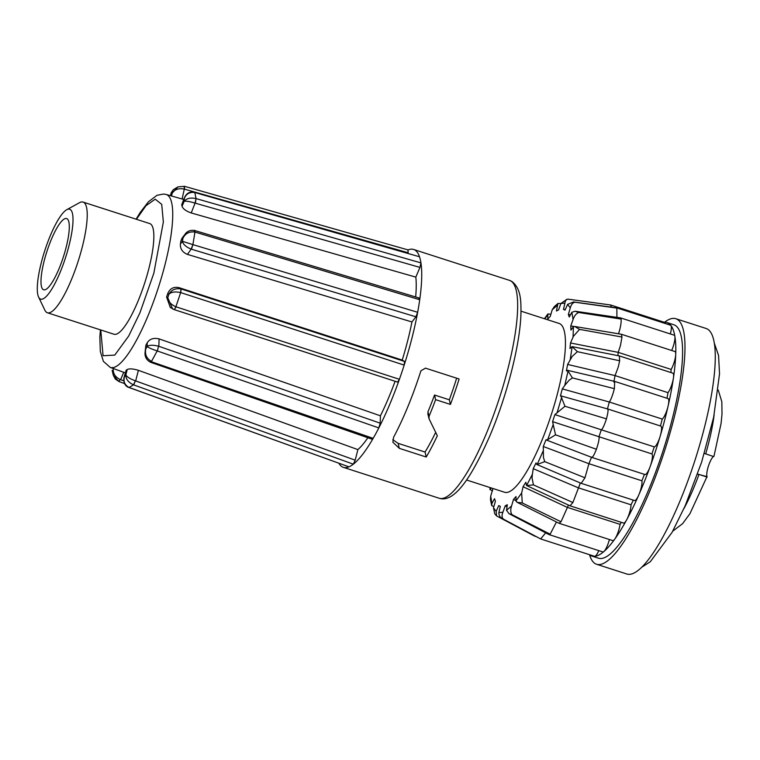 <?xml version="1.0" encoding="UTF-8"?>
<svg xmlns="http://www.w3.org/2000/svg" width="760" height="760" viewBox="0 0 760 760"><rect width="100%" height="100%" fill="white"/><g stroke="black" fill="none" stroke-linecap="round" stroke-linejoin="round"><path stroke-width="1.14" d="M560.87 303.553L557.964 303.449L556.443 310.992L558.572 309.88L560.899 303.497L566.913 299.288L568.698 299.24C566.703 298.898 565.44 300.181 564.917 303.088L563.483 309.377L565.05 310.118L567.606 304.351L573.562 301.948L575.054 302.224C572.793 302.584 571.207 304.484 570.304 307.914L568.366 314.478L569.278 317.015L571.871 312.255L575.187 311.239L578.759 312.502C576.203 313.49 574.313 315.837 573.078 319.551L570.76 325.935L570.95 330.106L573.42 326.676L574.693 326.477L579.557 329.374L573.42 336.291L570.503 342.978L569.971 348.498L572.137 346.636L619.333 355.917L619.666 360.772L618.231 367.137L615.058 375.592L567.615 364.448L566.39 370.927L568.109 370.766L564.765 385.434L562.295 388.873L609.283 402.002L607.439 409.013C608.494 409.089 608.161 412.376 606.433 418.865L564.956 406.267L554.904 414.589L601.274 429.799L598.947 436.858C599.412 438.301 598.737 441.94 596.904 447.783L596.41 449.255L555.531 434.834L547.675 439.669L545.946 439.85L543.286 446.481L543.466 457.587L544.778 461.652L584.972 477.784L581.2 483.331L536.721 464.436L536.028 462.925L533.225 468.673L532.399 474.278L532.038 477.916L533.434 484.899L572.897 502.522L569.971 505.78M704.339 453.425L713.573 456.532A10.906 2.527 -72.1 0 0 708.51 465.861A10.906 2.527 -72.1 0 0 707 476.634L697.594 474.154M713.944 456.361L721.069 423.519L722 414.171L721.838 401.784L718.247 390.041M66.776 218.595A37.43 8.674 -72.1 0 0 66.633 218.548A37.43 8.674 -72.1 0 0 46.987 251.199A37.43 8.674 -72.1 0 0 43.52 289.74A37.43 8.674 -72.1 0 0 43.662 289.788A37.43 8.674 -72.1 0 0 63.298 257.137A37.43 8.674 -72.1 0 0 66.776 218.595M124.051 377.416L126.169 370.158A91.257 21.147 -72.1 0 0 127.234 369.512C129.39 368.467 133.105 368.733 138.377 370.32L357.894 449.616A99.93 23.161 -72.1 0 0 367.859 437.75M145.036 352.697L145.873 345.23A91.257 21.147 -72.1 0 0 147.24 342.703C149.815 338.874 153.767 337.611 159.087 338.894L380.427 415.815A99.93 23.161 -72.1 0 0 395.086 381.283M174.097 309.577L172.567 308.845L167.77 297.72C168.093 301.416 170.8 304.437 175.883 306.784L174.391 309.681L170.297 307.505L166.592 297.017A91.257 21.147 -72.1 0 0 167.741 293.578C169.936 288.496 173.689 286.52 178.98 287.651L402.22 360.088A99.93 23.161 -72.1 0 0 411.948 321.955L187.464 254.4C182.419 252.32 180.072 248.833 180.414 243.941A91.257 21.147 -72.1 0 0 180.909 240.901L182.067 238.136L185.089 234.213M415.673 296.97A99.93 23.161 -72.1 0 0 415.824 277.115L191.225 212.952C186.057 211.118 182.998 208.886 182.058 206.264A91.257 21.147 -72.1 0 0 181.707 204.782L184.386 197.743M408.091 249.916A114.465 26.524 107.9 0 1 413.592 249.451A114.465 26.524 107.9 0 1 419.501 256.766A114.465 26.524 107.9 0 1 420.945 262.884A114.465 26.524 107.9 0 1 419.719 299.725A114.465 26.524 107.9 0 1 417.658 312.284A114.465 26.524 107.9 0 1 404.187 365.094A114.465 26.524 107.9 0 1 403.104 368.438A114.465 26.524 107.9 0 1 399.409 379.306A114.465 26.524 107.9 0 1 378.831 427.918A114.465 26.524 107.9 0 1 373.16 438.349A114.465 26.524 107.9 0 1 353.334 464.18A114.465 26.524 107.9 0 1 348.945 466.849A114.465 26.524 107.9 0 1 343.349 467.352A114.465 26.524 107.9 0 1 338.874 463.296M419.928 373.863A114.465 26.524 -72.1 0 0 420.916 370.813L425.457 368.144L459.106 378.983A114.465 26.524 107.9 0 1 456.94 385.795A114.465 26.524 107.9 0 1 450.423 404.434L435.623 399.665A114.465 26.524 107.9 0 1 429.039 416.328L429.077 418.865L437.342 435.746A114.465 26.524 107.9 0 1 426.227 457.026L399.313 448.343L392.873 442.215L393.585 437.285A114.465 26.524 -72.1 0 0 419.928 373.863M66.737 209.703L79.505 202.692A58.14 13.471 107.9 0 1 83.078 202.084A58.14 13.471 107.9 0 1 83.296 202.16A58.14 13.471 107.9 0 1 77.909 262.038A58.14 13.471 107.9 0 1 47.395 312.759A58.14 13.471 107.9 0 1 47.177 312.683A58.14 13.471 107.9 0 1 44.859 310.184L38.589 297.036A47.243 10.944 107.9 0 1 44.726 250.809A47.243 10.944 107.9 0 1 66.737 209.703A47.243 10.944 107.9 0 1 69.815 209.275A47.243 10.944 107.9 0 1 65.312 258.315A47.243 10.944 107.9 0 1 40.47 299.07A47.243 10.944 107.9 0 1 38.589 297.036M83.078 202.084L149.691 223.564A58.14 13.471 107.9 0 1 149.919 223.639A58.14 13.471 107.9 0 1 144.523 283.518A58.14 13.471 107.9 0 1 114.019 334.238L47.395 312.759M466.564 479.997L504.678 492.281A88.692 20.558 -72.1 0 0 551.218 414.903A88.692 20.558 -72.1 0 0 559.445 323.57A88.692 20.558 -72.1 0 0 559.103 323.447L520.999 311.163M614.365 388.683L572.413 377.91L567.615 370.338L614.707 381.406L614.365 388.683L613.311 392.568C611.819 397.337 610.48 400.482 609.283 402.002L662.245 419.073A10.906 2.527 -72.1 0 0 668.116 406.011A122.645 28.424 107.9 0 1 660.183 436.192A122.645 28.424 107.9 0 1 650.151 466.583A122.645 28.424 107.9 0 1 638.713 495.111A122.645 28.424 107.9 0 1 626.649 519.85A122.645 28.424 107.9 0 1 614.774 539.087A122.645 28.424 107.9 0 1 603.896 551.532A122.645 28.424 107.9 0 1 594.757 556.329A122.645 28.424 107.9 0 1 591.831 556.044A122.645 28.424 107.9 0 1 591.365 555.873A122.645 28.424 107.9 0 1 589.399 554.658M572.413 377.91L569.145 380.219L564.765 385.434M570.209 359.68L572.137 346.636L577.391 351.68L572.261 356.335L567.615 364.448M606.433 418.865L606.043 420.09C604.019 425.98 602.433 429.21 601.274 429.799L654.236 446.87A10.906 2.527 -72.1 0 0 660.183 436.192A10.906 2.527 -72.1 0 0 660.801 426.094L607.706 408.975L560.842 395.874L564.956 406.267M554.904 414.589L552.577 421.648L651.909 453.929A111.739 25.897 -72.1 0 0 654.236 446.87M552.577 421.648L555.531 434.834M574.693 326.477L621.328 334.248L621.975 337.041L620.464 345.543L618.203 352.355L570.503 342.978M596.41 449.255C593.959 455.401 592.353 458.005 591.584 457.073L588.924 463.704L584.972 477.784M580.374 482.98L572.897 502.522M533.434 484.899L526.594 485.526L525.834 482.258L523.07 486.733L521.635 493.022L522.272 502.978L517.056 502.274L558.989 523.26M526.594 485.526L532.399 474.278M568.461 505.077L561.022 521.759L559.018 523.279M517.161 502.322L515.888 501.02L516.049 496.517L513.513 499.406L511.565 505.97C510.368 509.627 510.53 512.525 512.05 514.681L508.896 513.627L548.967 534.556M512.05 514.681L550.145 534.204L549.014 534.584M509.067 513.712L506.521 510.321L507.338 504.725L505.219 505.846L502.892 512.231C501.609 515.403 501.8 517.721 503.462 519.184L540.597 538.906M545.68 532.836L540.645 538.935M502.939 518.928C500.194 517.655 498.836 515.556 498.873 512.639L500.308 506.34L498.731 505.609L496.185 511.375L496.546 515.917L497.106 516.202M499.786 506.16L498.731 505.609M534.536 536.066L536.341 536.645M496.546 515.917L494.75 513.808L493.478 507.813L495.425 501.248L494.513 498.703L491.919 503.471L491.701 505.552L493.753 506.625M489.991 489.573L490.371 489.041L489.991 489.573L492.556 490.856M610.413 304.978L611.572 307.163M665.095 323.456A10.906 2.527 -72.1 0 0 664.468 322.344A10.906 2.527 -72.1 0 0 664.43 322.325A10.906 2.527 -72.1 0 0 664.382 322.316M573.562 301.948L616.835 307.895L616.93 317.347M664.306 322.287A122.645 28.424 107.9 0 1 667.1 322.591A122.645 28.424 107.9 0 1 667.565 322.753A122.645 28.424 107.9 0 1 670.938 325.479A10.906 2.527 -72.1 0 0 670.633 325.242A10.906 2.527 -72.1 0 0 670.595 325.223A10.906 2.527 -72.1 0 0 670.548 325.213M591.831 556.044L598.557 558.22A122.645 28.424 -72.1 0 0 662.919 451.221A122.645 28.424 -72.1 0 0 674.291 324.928A122.645 28.424 -72.1 0 0 673.825 324.757L667.1 322.591M670.358 333.953A10.906 2.527 -72.1 0 0 670.938 325.479A122.645 28.424 107.9 0 1 674.88 336.414A122.645 28.424 107.9 0 1 675.725 354.359A122.645 28.424 107.9 0 1 673.417 378.1A122.645 28.424 107.9 0 1 668.116 406.011A10.906 2.527 -72.1 0 0 668.031 398.591L614.726 381.416M664.525 322.278A129 29.896 107.9 0 1 675.773 318.706A129 29.896 107.9 0 1 676.267 318.887A129 29.896 107.9 0 1 664.297 451.734A129 29.896 107.9 0 1 596.609 564.271A129 29.896 107.9 0 1 596.115 564.091A129 29.896 107.9 0 1 589.561 554.8M596.609 564.271L626.886 574.028A129 29.896 -72.1 0 0 694.583 461.491A129 29.896 -72.1 0 0 706.543 328.643A129 29.896 -72.1 0 0 706.059 328.462L675.773 318.706M170.677 195.757L171.133 192.898L170.42 195.681M182.096 198.987L184.3 189.088C178.847 188.024 174.838 189.325 172.282 192.983L178.049 186.865L173.309 189.667L171.133 192.898M184.357 186.343L184.594 189.173L408.13 252.757L407.987 253.289M181.707 204.782L183.815 199.814C185.535 194.294 189.145 191.843 194.626 192.47L419.501 256.766L194.503 192.299M408.13 252.757L407.997 249.954M191.225 212.952L195.064 203.1C189.715 201.505 186.086 200.897 184.167 201.295L184.338 197.847C185.098 196.545 187.292 190.845 194.398 192.232L194.398 192.232M182.058 206.264L184.167 201.295C186.608 198.322 190.579 197.429 196.061 198.588L195.358 203.186L419.938 267.397L415.824 277.115M418.912 298.547L419.719 299.725L195.13 232.104L194.436 230.964M419.938 267.397L420.945 262.884L196.241 198.645M180.909 240.901L184.889 234.46M187.464 254.4L191.149 249.109C186.01 246.962 183.103 244.359 182.438 241.3L192.898 244.615L194.95 232.056L194.142 230.879M191.149 249.109L192.898 244.615L191.444 249.213L415.919 316.797L411.948 321.955M167.741 293.578L168.919 294.272C171.133 291.973 175.047 291.412 180.652 292.581L404.187 365.094L404.519 361.447L402.22 360.088M415.919 316.797L417.658 312.284L193.068 244.672M404.519 361.447L181.288 289.019L178.98 287.651M166.592 297.017L167.77 297.72L168.919 294.272C171.504 289.826 175.531 288.04 180.994 288.933L180.832 292.638M174.43 309.681L397.594 382.09L399.409 379.306L175.883 306.784L180.652 292.581L180.994 288.933M380.427 415.815L380.19 423.177L158.84 346.303L159.087 338.894M147.24 342.703L147.117 346.474C149.321 344.945 153.13 344.859 158.545 346.209L157.368 350.987L158.545 346.209M150.689 362.263L150.527 362.263C146.604 360.135 144.78 356.934 145.036 352.649L145.749 349.001C144.742 354.597 146.67 358.71 151.525 361.361L157.187 350.93C151.743 349.115 148.39 347.633 147.117 346.474L145.749 349.001L145.873 345.23M127.234 369.512L125.856 374.917C125.77 379.107 128.326 382.413 133.513 384.826L353.334 464.18L355.195 460.18L357.894 449.616M150.793 362.358L372.21 439.261L373.16 438.349L150.328 361.351M355.195 460.18L135.669 380.921L138.377 370.32M124.089 377.226L125.856 374.917C126.958 376.941 130.131 378.908 135.375 380.827L133.693 384.883M129.038 387.514L348.945 466.849L129.124 387.495L133.513 384.826L135.375 380.827M123.814 380.817L120.621 379.667L123.747 372.305M113.344 368.534L113.249 368.742C112.955 373.568 115.311 377.178 120.327 379.572L118.854 381.377M427.794 413.687L429.077 418.865M171.513 195.994L172.282 192.983L171.218 193.629L173.299 189.677M184.3 189.088L184.177 186.295M408.167 249.945L184.528 186.323L178.049 186.865M195.064 203.1L196.061 198.588L194.798 192.527M419.52 298.129L194.835 230.546M180.414 243.941L182.438 241.3L182.941 238.25C185.326 233.405 189.335 231.334 194.95 232.056L195.13 232.104M174.353 309.662L176.064 306.85M174.391 309.681L397.594 382.09M380.19 423.177L378.831 427.918L157.368 350.987M150.613 361.456L151.706 361.427M126.169 370.158L124.792 375.563C122.959 380.95 124.402 384.93 129.124 387.495L128.924 387.495C123.082 385.766 123.605 378.347 124.098 377.226M118.94 381.529L124.63 383.619M113.183 368.476L113.326 375.326L118.683 381.311L120.327 379.572M113.316 375.307L115.339 379.05L119.044 381.606M112.394 368.191L112.471 367.565M428.013 414.305L427.965 411.768A103.293 23.94 -72.1 0 0 434.53 395.029L435.623 399.665M434.53 395.029L449.331 399.798L450.423 404.434M449.331 399.798A103.293 23.94 -72.1 0 0 456.637 378.195M392.777 439.66L398.135 443.355L425.049 452.038L426.227 457.026M425.049 452.038A103.293 23.94 -72.1 0 0 435.67 432.364M550.762 314.26L547.913 313.909L547.741 319.209L550.269 316.322L552.216 309.757L554.382 306.555L557.964 303.449M491.378 487.986L490.371 489.041L490.371 487.663M491.701 505.552L490.466 499.653L490.703 496.175L492.945 488.5M651.909 453.929A10.906 2.527 -72.1 0 1 650.151 466.583A10.906 2.527 -72.1 0 1 644.974 474.534L591.831 457.406L545.946 439.85M562.295 388.873L560.452 395.884M544.778 461.652L537.197 464.455L543.134 451.003M666.966 398.249A111.739 25.897 -72.1 0 0 668.011 392.663L615.058 375.592L613.823 382.08M619.666 360.772L577.391 351.68M670.88 372.533A111.739 25.897 -72.1 0 0 671.165 369.436L618.203 352.355L617.899 355.632M621.975 337.041L579.557 329.374M543.286 446.481L588.924 463.704L641.886 480.776A111.739 25.897 -72.1 0 0 644.461 474.363M573.942 326.467L570.76 325.935M575.187 311.239L620.388 317.851L621.129 319.086C621.347 322.838 620.473 327.769 618.507 333.887M621.129 319.086L578.759 312.502M533.225 468.673L578.056 487.72L631.019 504.792A111.739 25.897 -72.1 0 0 633.308 500.127M570.332 314.763L568.366 314.478M617.186 308.151L575.054 302.224M631.019 504.792A10.906 2.527 -72.1 0 1 626.649 519.85A10.906 2.527 -72.1 0 1 623.551 523.061L570.028 505.808L526.556 485.516M565.231 309.624L563.483 309.377M523.07 486.733L567.083 507.281L620.046 524.352A111.739 25.897 -72.1 0 0 621.309 522.339M598.006 303.259L568.698 299.24M522.272 502.978L561.022 521.759M559.075 523.298L612.731 540.597A10.906 2.527 -72.1 0 0 614.774 539.087A10.906 2.527 -72.1 0 0 620.046 524.352M513.513 499.406L515.812 500.555M556.443 521.987L550.145 534.204M609.387 539.514A10.906 2.527 -72.1 0 1 603.896 551.532A10.906 2.527 -72.1 0 1 602.822 551.931L549.062 534.603M505.219 505.846L506.911 506.73M503.462 519.184L540.702 538.964M535.163 536.028L534.575 536.085M540.75 538.973L594.5 556.301A10.906 2.527 -72.1 0 0 594.757 556.329A10.906 2.527 -72.1 0 0 598.785 550.63M581.2 483.331L634.553 500.526A10.906 2.527 -72.1 0 0 638.713 495.111A10.906 2.527 -72.1 0 0 641.886 480.776M660.431 425.97A111.739 25.897 -72.1 0 0 662.245 419.073M668.011 392.663A10.906 2.527 -72.1 0 0 673.417 378.1A10.906 2.527 -72.1 0 0 672.856 373.169L619.371 355.927M671.678 350.483A10.906 2.527 -72.1 0 0 674.88 336.414A10.906 2.527 -72.1 0 0 674.186 335.188L620.464 317.87M671.165 369.436A10.906 2.527 -72.1 0 0 675.725 354.359A10.906 2.527 -72.1 0 0 674.956 351.538L621.328 334.248M707 476.634L689.918 513.731L682.575 523.678L672.752 531.164M136.439 219.288L145.948 205.722L155.211 199.167L161.709 204.345L163.352 221.986L153.833 273.201L139.878 312.968L128.706 336.005L114.769 355.101L103.065 355.737L100.757 329.963M136.088 219.174L140.173 212.505L148.475 201.732L157.006 195.301L163.637 194.028L166.07 194.446A90.877 21.062 107.9 0 1 166.582 194.626A90.877 21.062 107.9 0 1 147.07 318.022A90.877 21.062 107.9 0 1 110.304 367.431A90.877 21.062 107.9 0 1 110.124 367.356M498.987 399.351A114.465 26.524 -72.1 0 0 509.485 280.364L511.765 281.39C521.474 288.714 520.999 302.28 520.942 313.642C520.172 344.261 506.986 395.76 489.839 435.86C470.858 479.047 453.844 503.044 439.242 498.265A114.465 26.524 -72.1 0 0 485.345 435.955A114.465 26.524 -72.1 0 0 498.987 399.351M552.216 309.757L557.27 305.406M705.688 453.853A78.128 18.107 -72.1 0 0 714.125 414.998M683.981 508.506A78.128 18.107 -72.1 0 0 698.915 474.572M429.039 416.328L427.965 411.768M398.135 443.355L399.313 448.343M573.42 326.676L573.049 337.202M571.871 312.255L573.078 319.551M567.606 304.351L570.304 307.914M560.899 303.497L564.917 303.088M544.797 318.829L547.894 314.697M491.919 503.471L490.703 496.175M496.185 511.375L493.478 507.813M502.892 512.231L498.873 512.639M511.565 505.97L506.521 510.321M521.635 493.022L515.888 501.02M553.09 424.783L547.675 439.669M561.611 397.413L557.08 412.718M697.642 474.012L707.17 477.08M641.867 567.159L650.294 561.744L672.096 532.342L685.264 505.6L701.67 462.004L713.659 417.249L719.53 373.834L718.561 355.462L714.2 342.788M100.405 329.849L99.855 337.031L100.301 351.424L103.407 361.389L110.304 367.431L125.21 372.837M413.592 249.451L509.485 280.364M500.27 506.454L499.234 505.903M534.48 536.038L496.707 516.002M610.669 304.998L664.43 322.325M616.835 307.895L670.595 325.223M166.07 194.446L183.673 199.434M343.349 467.352L439.242 498.265M194.987 230.527L194.712 230.441C190.247 229.909 186.979 231.239 184.898 234.45L184.898 234.45M113.326 375.326L112.147 370.424M547.913 313.909L544.417 318.706M489.981 487.54L489.962 489.506M610.575 304.978L581.561 300.998"/></g></svg>
